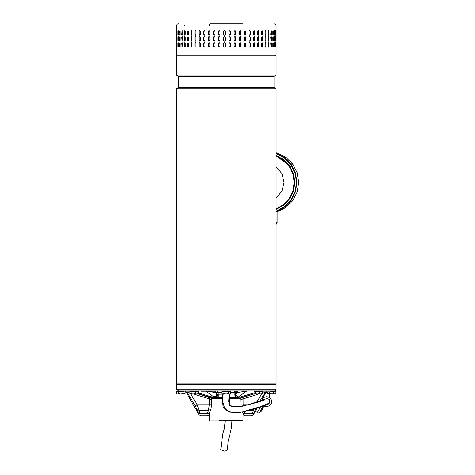 <?xml version="1.0" encoding="UTF-8"?>
<svg xmlns="http://www.w3.org/2000/svg" width="475" height="475" viewBox="0 0 475 475"><rect width="100%" height="100%" fill="white"/><g stroke="black" fill="none" stroke-linecap="round" stroke-linejoin="round"><path stroke-width="0.71" d="M231.919 420.987L231.527 427.577L228.125 441.317L227.519 449.807L224.889 451.25L220.762 449.754L222.769 434.043L224.384 428.64L225.156 420.987M176.273 383.901L276.106 383.901L276.106 88.748L176.273 88.748L176.273 383.901M176.273 88.748L178.339 87.554L274.045 87.554L276.106 88.748M274.045 87.554L274.045 76.297L178.339 76.297L176.273 75.103L276.106 75.103L276.106 56.026L176.273 56.026L176.273 75.103M242.464 23.75L209.92 23.75L209.148 26L273.107 26L176.273 26L176.273 55.278L276.106 55.278L275.358 56.026M273 35.091L273.363 34.408C273.196 35.376 273.024 35.376 272.846 34.408L272.846 31.409C273.024 30.436 273.196 30.436 273.363 31.409L273.363 34.408C273.196 35.376 273.024 35.376 272.846 34.408M272.846 31.409C273.024 30.436 273.196 30.436 273.363 31.409L273 30.721M270.738 34.408L271.071 30.655L271.397 34.408L271.071 35.162L270.738 34.408M268.137 34.408L268.137 31.409L268.541 30.655L268.933 31.409L268.933 34.408L268.541 35.162L268.137 34.408M265.08 34.408L265.08 31.409L265.549 30.655L266.006 31.409L266.006 34.408L265.549 35.162L265.08 34.408M261.594 34.408L261.594 31.409L262.123 30.655L262.639 31.409L262.639 34.408L262.123 35.162L261.594 34.408M257.723 34.408L257.723 31.409L258.305 30.655L258.875 31.409L258.875 34.408L258.305 35.162L257.723 34.408M253.507 34.408L253.507 31.409L254.131 30.655L254.754 31.409L254.754 34.408L254.131 35.162L253.507 34.408M248.989 34.408L248.989 31.409L249.654 30.655L250.313 31.409L250.313 34.408L249.654 35.162L248.989 34.408M244.221 34.408L244.221 31.409L244.922 30.655L245.617 31.409L245.617 34.408L244.922 35.162L244.221 34.408M239.257 34.408L239.257 31.409L239.982 30.655L240.7 31.409L240.7 34.408L239.982 35.162L239.257 34.408M234.151 34.408L234.151 31.409L234.893 30.655L235.63 31.409L235.63 34.408L234.893 35.162L234.151 34.408M228.956 34.408L228.956 31.409L229.71 30.655L230.458 31.409L230.458 34.408L229.71 35.162L228.956 34.408M223.731 34.408L223.731 31.409L224.485 30.655L225.233 31.409L225.233 34.408L224.485 35.162L223.743 34.408A0.748 0.748 -90 0 0 224.485 35.162M218.536 34.408L218.536 31.409L219.278 30.655L220.02 31.409L220.02 34.408L219.278 35.162L218.565 34.408A0.748 0.742 -90 0 0 219.296 35.162M213.423 34.408L213.423 31.409L214.148 30.655L214.878 31.409L214.878 34.408L214.148 35.162L213.477 34.408A0.748 0.73 -90 0 0 214.178 35.162M276.046 34.408L276.046 31.409C276.07 30.436 276.088 30.436 276.1 31.409L276.1 34.408C276.088 35.376 276.07 35.376 276.046 34.408L276.1 34.408C276.088 35.376 276.07 35.376 276.046 34.408M276.046 31.409C276.07 30.436 276.088 30.436 276.1 31.409L276.046 31.409M275.518 34.408L275.518 31.409C275.595 30.436 275.66 30.436 275.726 31.409L275.726 34.408C275.66 35.376 275.595 35.376 275.518 34.408L275.726 34.408C275.66 35.376 275.595 35.376 275.518 34.408M275.518 31.409C275.595 30.436 275.66 30.436 275.726 31.409L275.518 31.409M274.449 34.408L274.449 31.409C274.574 30.436 274.692 30.436 274.811 31.409L274.811 34.408C274.692 35.376 274.574 35.376 274.449 34.408C274.574 35.376 274.692 35.376 274.811 34.408L274.52 30.804M274.449 31.409C274.574 30.436 274.692 30.436 274.811 31.409L274.598 31.409M273 41.099L273.155 37.412L273.363 40.417C273.196 41.384 273.024 41.384 272.846 40.417L272.846 37.412C273.024 36.444 273.196 36.444 273.363 37.412C273.196 36.444 273.024 36.444 272.846 37.412M273.155 40.417L273.363 40.417C273.196 41.384 273.024 41.384 272.846 40.417M271.397 37.412L271.071 41.165L270.738 37.412L271.071 36.658L271.195 37.412A0.748 0.327 90 0 0 270.97 36.7M268.933 37.412L268.933 40.417L268.541 41.165L268.137 40.417L268.137 37.412L268.541 36.658L268.749 37.412A0.748 0.398 90 0 0 268.446 36.682M266.006 37.412L266.006 40.417L265.549 41.165L265.08 40.417L265.08 37.412L265.549 36.658L265.834 37.412A0.748 0.463 90 0 0 265.46 36.676M262.639 37.412L262.639 40.417L262.123 41.165L261.594 40.417L261.594 37.412L262.123 36.658L262.479 37.412A0.748 0.522 90 0 0 262.04 36.67M258.875 37.412L258.875 40.417L258.305 41.165L257.723 40.417L257.723 37.412L258.305 36.658L258.733 37.412A0.748 0.576 90 0 0 258.234 36.664M254.754 37.412L254.754 40.417L254.131 41.165L253.507 40.417L253.507 37.412L254.131 36.658L254.63 37.412A0.748 0.623 90 0 0 254.072 36.664M250.313 37.412L250.313 40.417L249.654 41.165L248.989 40.417L248.989 37.412L249.654 36.658L250.212 37.412A0.748 0.665 90 0 0 249.601 36.664M245.617 37.412L245.617 40.417L244.922 41.165L244.221 40.417L244.221 37.412L244.922 36.658L245.533 37.412A0.748 0.695 90 0 0 244.88 36.664M240.7 37.412L240.7 40.417L239.982 41.165L239.257 40.417L239.257 37.412L239.982 36.658L240.641 37.412A0.748 0.724 90 0 0 239.952 36.664M235.63 37.412L235.63 40.417L234.893 41.165L234.151 40.417L234.151 37.412L234.893 36.658L235.594 37.412A0.748 0.736 90 0 0 234.876 36.664M230.458 37.412L230.458 40.417L229.71 41.165L228.956 40.417L228.956 37.412L229.71 36.658L230.44 37.412A0.748 0.748 90 0 0 229.698 36.658M225.233 37.412L225.233 40.417L224.485 41.165L223.731 40.417L223.731 37.412L224.485 36.658L225.233 37.412M220.02 37.412L220.02 40.417L219.278 41.165L218.536 40.417L218.536 37.412L219.278 36.658L220.02 37.412M214.878 37.412L214.878 40.417L214.148 41.165L213.423 40.417L213.423 37.412L214.148 36.658L214.878 37.412M276.1 37.412L276.1 40.417C276.088 41.384 276.07 41.384 276.046 40.417L276.046 37.412C276.07 36.444 276.088 36.444 276.1 37.412C276.088 36.444 276.07 36.444 276.046 37.412L276.1 37.412M276.1 40.417C276.088 41.384 276.07 41.384 276.046 40.417L276.1 40.417M275.726 37.412L275.726 40.417C275.66 41.384 275.595 41.384 275.518 40.417L275.518 37.412C275.595 36.444 275.66 36.444 275.726 37.412C275.66 36.444 275.595 36.444 275.518 37.412L275.726 37.412M275.726 40.417C275.66 41.384 275.595 41.384 275.518 40.417L275.726 40.417M274.52 41.016L274.598 37.412L274.811 40.417C274.692 41.384 274.574 41.384 274.449 40.417L274.449 37.412C274.574 36.444 274.692 36.444 274.811 37.412C274.692 36.444 274.574 36.444 274.449 37.412M274.598 40.417L274.811 40.417C274.692 41.384 274.574 41.384 274.449 40.417M273 47.102L273.155 43.415L273.363 46.419C273.196 47.387 273.024 47.387 272.846 46.419L272.846 43.415C273.024 42.447 273.196 42.447 273.363 43.415C273.196 42.447 273.024 42.447 272.846 43.415M273.155 46.419L273.363 46.419C273.196 47.387 273.024 47.387 272.846 46.419M271.397 43.415L271.071 47.167L270.738 43.415L271.071 42.667L271.195 43.415A0.748 0.327 90 0 0 270.97 42.703M268.933 43.415L268.933 46.419L268.541 47.167L268.137 46.419L268.137 43.415L268.541 42.667L268.749 43.415A0.748 0.398 90 0 0 268.446 42.691M266.006 43.415L266.006 46.419L265.549 47.167L265.08 46.419L265.08 43.415L265.549 42.667L265.834 43.415A0.748 0.463 90 0 0 265.46 42.679M262.639 43.415L262.639 46.419L262.123 47.167L261.594 46.419L261.594 43.415L262.123 42.667L262.479 43.415A0.748 0.522 90 0 0 262.04 42.673M258.875 43.415L258.875 46.419L258.305 47.167L257.723 46.419L257.723 43.415L258.305 42.667L258.733 43.415A0.748 0.576 90 0 0 258.234 42.673M254.754 43.415L254.754 46.419L254.131 47.167L253.507 46.419L253.507 43.415L254.131 42.667L254.63 43.415A0.748 0.623 90 0 0 254.072 42.667M250.313 43.415L250.313 46.419L249.654 47.167L248.989 46.419L248.989 43.415L249.654 42.667L250.212 43.415A0.748 0.665 90 0 0 249.601 42.667M245.617 43.415L245.617 46.419L244.922 47.167L244.221 46.419L244.221 43.415L244.922 42.667L245.533 43.415A0.748 0.695 90 0 0 244.88 42.667M240.7 43.415L240.7 46.419L239.982 47.167L239.257 46.419L239.257 43.415L239.982 42.667L240.641 43.415A0.748 0.724 90 0 0 239.952 42.667M235.63 43.415L235.63 46.419L234.893 47.167L234.151 46.419L234.151 43.415L234.893 42.667L235.594 43.415A0.748 0.736 90 0 0 234.876 42.667M230.458 43.415L230.458 46.419L229.71 47.167L228.956 46.419L228.956 43.415L229.71 42.667L230.44 43.415A0.748 0.748 90 0 0 229.698 42.667M225.233 43.415L225.233 46.419L224.485 47.167L223.731 46.419L223.731 43.415L224.485 42.667L225.233 43.415M220.02 43.415L220.02 46.419L219.278 47.167L218.536 46.419L218.536 43.415L219.278 42.667L220.02 43.415M214.878 43.415L214.878 46.419L214.148 47.167L213.423 46.419L213.423 43.415L214.148 42.667L214.878 43.415M276.1 43.415L276.1 46.419C276.088 47.387 276.07 47.387 276.046 46.419L276.046 43.415C276.07 42.447 276.088 42.447 276.1 43.415C276.088 42.447 276.07 42.447 276.046 43.415L276.1 43.415M276.1 46.419C276.088 47.387 276.07 47.387 276.046 46.419L276.1 46.419M275.726 43.415L275.726 46.419C275.66 47.387 275.595 47.387 275.518 46.419L275.518 43.415C275.595 42.447 275.66 42.447 275.726 43.415C275.66 42.447 275.595 42.447 275.518 43.415L275.726 43.415M275.726 46.419C275.66 47.387 275.595 47.387 275.518 46.419L275.726 46.419M274.52 47.019L274.598 43.415L274.811 46.419C274.692 47.387 274.574 47.387 274.449 46.419L274.449 43.415C274.574 42.447 274.692 42.447 274.811 43.415C274.692 42.447 274.574 42.447 274.449 43.415M274.598 46.419L274.811 46.419C274.692 47.387 274.574 47.387 274.449 46.419M209.148 30.655L209.861 31.409L209.861 34.408L209.148 35.162L208.448 34.408L208.448 31.409L209.148 30.655M209.148 36.658L209.861 37.412L209.861 40.417L209.148 41.165L208.448 40.417L208.448 37.412L209.148 36.658M209.148 42.667L209.861 43.415L209.861 46.419L209.148 47.167L208.448 46.419L208.448 43.415L209.148 42.667M176.457 43.415L176.457 46.419C176.415 47.387 176.379 47.387 176.35 46.419L176.35 43.415C176.379 42.447 176.415 42.447 176.457 43.415L176.35 43.415C176.379 42.447 176.415 42.447 176.457 43.415M176.457 46.419C176.415 47.387 176.379 47.387 176.35 46.419L176.457 46.419M177.175 43.415L177.175 46.419C177.08 47.387 176.997 47.387 176.914 46.419L176.914 43.415C176.991 42.447 177.08 42.447 177.175 43.415C177.08 42.447 176.991 42.447 176.914 43.415L177.151 46.835M177.175 46.419C177.08 47.387 176.997 47.387 176.914 46.419L177.127 46.419M178.428 43.415L178.428 46.419C178.285 47.387 178.149 47.387 178.012 46.419L178.012 43.415C178.149 42.447 178.285 42.447 178.428 43.415C178.285 42.447 178.149 42.447 178.012 43.415L178.327 47.061M178.428 46.419C178.285 47.387 178.149 47.387 178.012 46.419L178.226 46.419M180.209 43.415L180.209 46.419C180.013 47.387 179.829 47.387 179.645 46.419L179.645 43.415C179.829 42.447 180.013 42.447 180.209 43.415C180.013 42.447 179.829 42.447 179.645 43.415L180.025 47.114M180.209 46.419C180.013 47.387 179.829 47.387 179.645 46.419L179.847 46.419M182.489 43.415L182.133 47.167L181.783 43.415L182.133 42.667L182.489 43.415M185.25 43.415L185.25 46.419L184.828 47.167L184.413 46.419L184.413 43.415L184.828 42.667L185.25 43.415M188.462 43.415L188.462 46.419L187.975 47.167L187.494 46.419L187.494 43.415L187.975 42.667L188.462 43.415M192.084 43.415L192.084 46.419L191.538 47.167L191.003 46.419L191.003 43.415L191.538 42.667L192.084 43.415M196.08 43.415L196.08 46.419L195.486 47.167L194.898 46.419L194.898 43.415L195.486 42.667L196.08 43.415M200.408 43.415L200.408 46.419L199.767 47.167L199.132 46.419L199.132 43.415L199.767 42.667L200.408 43.415M205.016 43.415L205.016 46.419L204.339 47.167L203.668 46.419L203.668 43.415L204.339 42.667L205.016 43.415M176.457 37.412L176.457 40.417C176.415 41.384 176.379 41.384 176.35 40.417L176.35 37.412C176.379 36.444 176.415 36.444 176.457 37.412L176.35 37.412C176.379 36.444 176.415 36.444 176.457 37.412M176.457 40.417C176.415 41.384 176.379 41.384 176.35 40.417L176.457 40.417M177.175 37.412L177.175 40.417C177.08 41.384 176.997 41.384 176.914 40.417L176.914 37.412C176.991 36.444 177.08 36.444 177.175 37.412C177.08 36.444 176.991 36.444 176.914 37.412L177.151 40.832M177.175 40.417C177.08 41.384 176.997 41.384 176.914 40.417L177.127 40.417M178.428 37.412L178.428 40.417C178.285 41.384 178.149 41.384 178.012 40.417L178.012 37.412C178.149 36.444 178.285 36.444 178.428 37.412C178.285 36.444 178.149 36.444 178.012 37.412L178.327 41.058M178.428 40.417C178.285 41.384 178.149 41.384 178.012 40.417L178.226 40.417M180.209 37.412L180.209 40.417C180.013 41.384 179.829 41.384 179.645 40.417L179.645 37.412C179.829 36.444 180.013 36.444 180.209 37.412C180.013 36.444 179.829 36.444 179.645 37.412L180.025 41.111M180.209 40.417C180.013 41.384 179.829 41.384 179.645 40.417L179.847 40.417M182.489 37.412L182.133 41.165L181.783 37.412L182.133 36.658L182.489 37.412M185.25 37.412L185.25 40.417L184.828 41.165L184.413 40.417L184.413 37.412L184.828 36.658L185.25 37.412M188.462 37.412L188.462 40.417L187.975 41.165L187.494 40.417L187.494 37.412L187.975 36.658L188.462 37.412M192.084 37.412L192.084 40.417L191.538 41.165L191.003 40.417L191.003 37.412L191.538 36.658L192.084 37.412M196.08 37.412L196.08 40.417L195.486 41.165L194.898 40.417L194.898 37.412L195.486 36.658L196.08 37.412M200.408 37.412L200.408 40.417L199.767 41.165L199.132 40.417L199.132 37.412L199.767 36.658L200.408 37.412M205.016 37.412L205.016 40.417L204.339 41.165L203.668 40.417L203.668 37.412L204.339 36.658L205.016 37.412M176.35 34.408L176.35 31.409C176.379 30.436 176.415 30.436 176.457 31.409L176.457 34.408C176.415 35.376 176.379 35.376 176.35 34.408C176.379 35.376 176.415 35.376 176.457 34.408L176.35 34.408M176.35 31.409C176.379 30.436 176.415 30.436 176.457 31.409L176.35 31.409M177.151 30.994L177.127 34.408L176.914 31.409C176.991 30.436 177.08 30.436 177.175 31.409L177.175 34.408C177.08 35.376 176.997 35.376 176.914 34.408C176.997 35.376 177.08 35.376 177.175 34.408M177.127 31.409L176.914 31.409C176.991 30.436 177.08 30.436 177.175 31.409M178.327 30.762L178.226 34.408L178.012 31.409C178.149 30.436 178.285 30.436 178.428 31.409L178.428 34.408C178.285 35.376 178.149 35.376 178.012 34.408C178.149 35.376 178.285 35.376 178.428 34.408M178.226 31.409L178.012 31.409C178.149 30.436 178.285 30.436 178.428 31.409M180.025 30.709L179.847 34.408L179.645 31.409C179.829 30.436 180.013 30.436 180.209 31.409L180.209 34.408C180.013 35.376 179.829 35.376 179.645 34.408C179.829 35.376 180.013 35.376 180.209 34.408M179.847 31.409L179.645 31.409C179.829 30.436 180.013 30.436 180.209 31.409M181.783 34.408L182.133 30.655L182.489 34.408L182.133 35.162L181.978 34.408A0.748 0.35 -90 0 0 182.234 35.132M184.413 34.408L184.413 31.409L184.828 30.655L185.25 31.409L185.25 34.408L184.828 35.162L184.591 34.408A0.748 0.422 -90 0 0 184.917 35.138M187.494 34.408L187.494 31.409L187.975 30.655L188.462 31.409L188.462 34.408L187.975 35.162L187.667 34.408A0.748 0.481 -90 0 0 188.058 35.15M191.003 34.408L191.003 31.409L191.538 30.655L192.084 31.409L192.084 34.408L191.538 35.162L191.158 34.408A0.748 0.54 -90 0 0 191.621 35.15M194.898 34.408L194.898 31.409L195.486 30.655L196.08 31.409L196.08 34.408L195.486 35.162L195.035 34.408A0.748 0.594 -90 0 0 195.558 35.156M199.132 34.408L199.132 31.409L199.767 30.655L200.408 31.409L200.408 34.408L199.767 35.162L199.251 34.408A0.748 0.635 -90 0 0 199.827 35.156M203.668 34.408L203.668 31.409L204.339 30.655L205.016 31.409L205.016 34.408L204.339 35.162L203.763 34.408A0.748 0.677 -90 0 0 204.387 35.156M274.598 43.415L274.52 42.815M177.151 42.999L177.127 43.415M178.327 42.774L178.226 43.415M180.025 42.72L179.847 43.415M182.234 42.697A0.748 0.35 -90 0 0 181.978 43.415L181.978 46.419A0.748 0.35 -90 0 0 182.234 47.138M184.917 42.685A0.748 0.422 -90 0 0 184.591 43.415L184.591 46.419A0.748 0.422 -90 0 0 184.917 47.15M188.058 42.679A0.748 0.481 -90 0 0 187.667 43.415L187.667 46.419A0.748 0.481 -90 0 0 188.058 47.156M191.621 42.673A0.748 0.54 -90 0 0 191.158 43.415L191.158 46.419A0.748 0.54 -90 0 0 191.621 47.162M195.558 42.673A0.748 0.594 -90 0 0 195.035 43.415L195.035 46.419A0.748 0.594 -90 0 0 195.558 47.162M199.827 42.667A0.748 0.635 -90 0 0 199.251 43.415L199.251 46.419A0.748 0.635 -90 0 0 199.827 47.167M204.387 42.667A0.748 0.677 -90 0 0 203.763 43.415L203.763 46.419A0.748 0.677 -90 0 0 204.387 47.167M209.19 42.667A0.748 0.707 -90 0 0 208.519 43.415L208.519 46.419A0.748 0.707 -90 0 0 209.19 47.167M214.178 42.667A0.748 0.73 -90 0 0 213.477 43.415L213.477 46.419A0.748 0.73 -90 0 0 214.178 47.167M219.296 42.667A0.748 0.742 -90 0 0 218.565 43.415L218.565 46.419A0.748 0.742 -90 0 0 219.296 47.167M224.485 42.667A0.748 0.748 -90 0 0 223.743 43.415L223.743 46.419A0.748 0.748 -90 0 0 224.485 47.167M229.698 47.167A0.748 0.748 90 0 0 230.44 46.419L230.44 43.415M234.876 47.167A0.748 0.736 90 0 0 235.594 46.419L235.594 43.415M239.952 47.167A0.748 0.724 90 0 0 240.641 46.419L240.641 43.415M244.88 47.167A0.748 0.695 90 0 0 245.533 46.419L245.533 43.415M249.601 47.167A0.748 0.665 90 0 0 250.212 46.419L250.212 43.415M254.072 47.167A0.748 0.623 90 0 0 254.63 46.419L254.63 43.415M258.234 47.162A0.748 0.576 90 0 0 258.733 46.419L258.733 43.415M262.04 47.162A0.748 0.522 90 0 0 262.479 46.419L262.479 43.415M265.46 47.156A0.748 0.463 90 0 0 265.834 46.419L265.834 43.415M268.446 47.15A0.748 0.398 90 0 0 268.749 46.419L268.749 43.415M270.97 47.132A0.748 0.327 90 0 0 271.195 46.419L271.195 43.415M273.155 43.415L273 42.732M274.598 37.412L274.52 36.812M177.151 36.997L177.127 37.412M178.327 36.771L178.226 37.412M180.025 36.712L179.847 37.412M182.234 36.694A0.748 0.35 -90 0 0 181.978 37.412L181.978 40.417A0.748 0.35 -90 0 0 182.234 41.135M184.917 36.682A0.748 0.422 -90 0 0 184.591 37.412L184.591 40.417A0.748 0.422 -90 0 0 184.917 41.147M188.058 36.67A0.748 0.481 -90 0 0 187.667 37.412L187.667 40.417A0.748 0.481 -90 0 0 188.058 41.153M191.621 36.67A0.748 0.54 -90 0 0 191.158 37.412L191.158 40.417A0.748 0.54 -90 0 0 191.621 41.159M195.558 36.664A0.748 0.594 -90 0 0 195.035 37.412L195.035 40.417A0.748 0.594 -90 0 0 195.558 41.159M199.827 36.664A0.748 0.635 -90 0 0 199.251 37.412L199.251 40.417A0.748 0.635 -90 0 0 199.827 41.159M204.387 36.664A0.748 0.677 -90 0 0 203.763 37.412L203.763 40.417A0.748 0.677 -90 0 0 204.387 41.165M209.19 36.664A0.748 0.707 -90 0 0 208.519 37.412L208.519 40.417A0.748 0.707 -90 0 0 209.19 41.165M214.178 36.664A0.748 0.73 -90 0 0 213.477 37.412L213.477 40.417A0.748 0.73 -90 0 0 214.178 41.165M219.296 36.658A0.748 0.742 -90 0 0 218.565 37.412L218.565 40.417A0.748 0.742 -90 0 0 219.296 41.165M224.485 36.658A0.748 0.748 -90 0 0 223.743 37.412L223.743 40.417A0.748 0.748 -90 0 0 224.485 41.165M229.698 41.165A0.748 0.748 90 0 0 230.44 40.417L230.44 37.412M234.876 41.165A0.748 0.736 90 0 0 235.594 40.417L235.594 37.412M239.952 41.165A0.748 0.724 90 0 0 240.641 40.417L240.641 37.412M244.88 41.165A0.748 0.695 90 0 0 245.533 40.417L245.533 37.412M249.601 41.165A0.748 0.665 90 0 0 250.212 40.417L250.212 37.412M254.072 41.159A0.748 0.623 90 0 0 254.63 40.417L254.63 37.412M258.234 41.159A0.748 0.576 90 0 0 258.733 40.417L258.733 37.412M262.04 41.153A0.748 0.522 90 0 0 262.479 40.417L262.479 37.412M265.46 41.153A0.748 0.463 90 0 0 265.834 40.417L265.834 37.412M268.446 41.141A0.748 0.398 90 0 0 268.749 40.417L268.749 37.412M270.97 41.129A0.748 0.327 90 0 0 271.195 40.417L271.195 37.412M273.155 37.412L273 36.729M274.52 35.013L274.598 34.408M177.127 34.408L177.151 34.823M178.226 34.408L178.327 35.049M179.847 34.408L180.025 35.108M182.234 30.685A0.748 0.35 -90 0 0 181.978 31.409L181.978 34.408M184.917 30.673A0.748 0.422 -90 0 0 184.591 31.409L184.591 34.408M188.058 30.667A0.748 0.481 -90 0 0 187.667 31.409L187.667 34.408M191.621 30.661A0.748 0.54 -90 0 0 191.158 31.409L191.158 34.408M195.558 30.661A0.748 0.594 -90 0 0 195.035 31.409L195.035 34.408M199.827 30.661A0.748 0.635 -90 0 0 199.251 31.409L199.251 34.408M204.387 30.655A0.748 0.677 -90 0 0 203.763 31.409L203.763 34.408M209.19 30.655A0.748 0.707 -90 0 0 208.519 31.409L208.519 34.408A0.748 0.707 -90 0 0 209.19 35.156M214.178 30.655A0.748 0.73 -90 0 0 213.477 31.409L213.477 34.408M219.296 30.655A0.748 0.742 -90 0 0 218.565 31.409L218.565 34.408M224.485 30.655A0.748 0.748 -90 0 0 223.743 31.409L223.743 34.408M229.698 35.162A0.748 0.748 90 0 0 230.44 34.408L230.44 31.409A0.748 0.748 90 0 0 229.698 30.655M234.876 35.162A0.748 0.736 90 0 0 235.594 34.408L235.594 31.409A0.748 0.736 90 0 0 234.876 30.655M239.952 35.156A0.748 0.724 90 0 0 240.641 34.408L240.641 31.409A0.748 0.724 90 0 0 239.952 30.655M244.88 35.156A0.748 0.695 90 0 0 245.533 34.408L245.533 31.409A0.748 0.695 90 0 0 244.88 30.655M249.601 35.156A0.748 0.665 90 0 0 250.212 34.408L250.212 31.409A0.748 0.665 90 0 0 249.601 30.655M254.072 35.156A0.748 0.623 90 0 0 254.63 34.408L254.63 31.409A0.748 0.623 90 0 0 254.072 30.661M258.234 35.156A0.748 0.576 90 0 0 258.733 34.408L258.733 31.409A0.748 0.576 90 0 0 258.234 30.661M262.04 35.15A0.748 0.522 90 0 0 262.479 34.408L262.479 31.409A0.748 0.522 90 0 0 262.04 30.667M265.46 35.144A0.748 0.463 90 0 0 265.834 34.408L265.834 31.409A0.748 0.463 90 0 0 265.46 30.667M268.446 35.138A0.748 0.398 90 0 0 268.749 34.408L268.749 31.409A0.748 0.398 90 0 0 268.446 30.679M270.97 35.12A0.748 0.327 90 0 0 271.195 34.408L271.195 31.409A0.748 0.327 90 0 0 270.97 30.691M273.155 34.408L273.155 31.409M274.419 56.026L274.954 56.026M262.384 399.196L261.731 400.324L262.384 399.196A4.881 4.881 0 0 1 271.284 403.037A4.881 4.881 0 0 1 265.762 406.44L262.574 405.882M267.597 404.468L265.828 404.534L267.959 404.314L269.254 403.055A3.004 3.004 0 0 1 266.089 404.593L265.798 404.54M260.686 406.642L257.391 412.348L255.437 411.225L257.325 407.96M262.586 409.088L262.61 409.1A7.131 6.781 -166.4 0 0 262.918 408.215A7.131 7.131 0 0 0 263.162 406.149L259.409 412.65L257.765 411.7M262.918 408.215A7.131 6.781 -166.4 0 0 262.984 407.954A6.947 1.288 179.4 0 1 262.907 408.09A7.131 7.048 64.4 0 1 262.509 409.284L262.307 409.634A7.131 2.12 -155.2 0 1 261.891 409.848A6.947 5.878 99.7 0 1 261.719 410.162A6.947 5.878 99.7 0 1 261.535 410.465A7.131 0.908 35 0 0 261.82 410.471L261.624 410.329M261.796 410.026L261.998 410.162A7.131 2.12 35.2 0 0 261.998 409.812M261.998 410.162L261.796 410.513M261.695 410.697L261.695 410.697A7.131 6.781 46.4 0 1 261.078 411.403A7.131 6.781 46.4 0 1 260.888 411.593M276.106 198.051L281.936 191.176L284.032 182.382L281.936 173.583L276.106 166.707M276.106 155.877L283.456 160.069L289.239 166.274L292.933 173.939L294.209 182.382L292.927 190.849L289.228 198.497L283.45 204.695L276.106 208.881M276.106 211.708L277.115 211.708L277.115 222.852L276.106 224.438M277.115 222.852L276.106 222.852M223.197 394.036L222.698 401.577L225.085 409.598L232.673 412.733L241.846 412.021L260.585 406.683L269.325 403.026M269.26 403.049L269.272 400.247M269.289 397.557L269.313 394.036M267.704 404.433L269.782 402.842L270.073 400.811L269.568 399.665L267.366 398.43L247.487 404.938L237.999 406.742L229.704 405.709L228.713 401.428L229.199 394.036L229.437 405.472L233.237 406.867L240.825 406.636L257.812 402.212L264.486 400.009M263.975 397.527L263.987 395.794M178.778 390.806L177.122 390.961M262.491 391.857L270.162 391.857L270.162 390.961L275.358 391.258M270.162 391.258L275.939 391.258L275.939 393.704L275.358 394.036M269.438 391.857L269.438 393.704L271.605 394.036L273.772 393.704L273.772 391.258M267.271 391.857L267.271 393.704L268.351 394.036L269.438 393.704M273.772 393.704L274.853 394.036L267.271 393.704L267.853 394.036M240.991 398.614L228.914 398.614M222.888 398.614L211.393 398.614M219.759 420.607L243.004 420.607L243.081 413.476M243.004 420.607L242.63 420.987L209.754 420.987L209.374 420.607L209.303 413.476M177.027 391.258L182.216 390.961L182.216 391.857L185.588 391.857L185.588 390.961L183.415 390.961L183.415 391.857M177.027 394.036L176.445 393.704L177.525 394.036L176.445 393.704L176.445 391.258L182.216 391.258M178.612 391.258L178.612 393.704L180.779 394.036L182.946 393.704L182.946 391.857M185.113 391.857L185.113 393.704L184.027 394.036L177.525 394.036L178.612 393.704M182.946 393.704L184.027 394.036L185.113 393.704L184.532 394.036M275.144 390.806L276.106 389.31L176.273 389.31L177.234 390.806M215.899 390.978L218.684 390.961M233.694 390.961L236.485 390.961M262.485 390.961L266.79 390.961L261.974 391.05M276.106 389.31L276.106 384.204L176.273 384.204L176.273 389.31M235.386 391.786L235.523 392.463L234.223 390.961L235.386 391.786M221.855 392.332L218.156 392.332L218.156 390.961L216.855 392.463L216.974 391.833M219.937 397.718L223.018 397.112M229.051 397.053L232.447 397.718M274.455 390.961L177.923 390.961M249.993 390.961L241.573 390.961M215.751 390.961L205.396 390.961M200.877 391.186L215.751 391.186M246.982 390.961L234.223 390.961L234.223 392.332L230.523 392.332M218.156 390.961L234.223 390.961M242.701 393.923L246.691 391.05L237.589 392.463L236.289 390.961M254.547 391.05L246.525 391.05M237.488 391.875L237.251 391.453M237.167 391.353L236.793 391.073M207.504 391.186L214.789 392.463L215.407 391.186M246.691 391.05L238.693 396.809C237.025 396.72 235.938 395.776 235.446 393.989L237.589 392.463L234.223 392.332L234.092 397.712L234.092 394.974L229.182 394.974M238.693 396.809L237.352 397.533C236.301 397.266 235.511 396.37 234.971 394.838L235.523 392.463M237.613 397.415L237.963 397.248M213.922 397.539L215.044 397.539L217.413 394.838C217.289 396.577 216.713 397.539 215.68 397.718L213.691 396.809L205.687 391.05M216.315 397.51L217.413 394.838L216.933 393.989C216.44 395.776 215.359 396.72 213.691 396.809M234.092 394.974L234.971 394.838C235.511 396.37 236.301 397.266 237.34 397.539L236.698 397.718L237.257 397.712L237.257 398.614L238.729 398.43L254.232 393.817M223.173 394.974L217.413 394.838L218.292 394.974L218.292 397.712L223.03 396.993M229.063 396.94L234.205 397.718M234.971 394.838C235.095 396.583 235.671 397.539 236.698 397.718M190.327 391.258L197.832 391.258M189.893 393.704L190.451 394.036L189.893 393.704L189.893 391.258L198.265 391.258L198.265 393.704L196.733 394.036L198.265 393.704M195.201 391.258L195.201 393.704L196.733 394.036L193.105 394.036L195.201 393.704M191.015 391.258L191.015 393.704L193.105 394.036L190.451 394.036L191.015 393.704M235.944 398.614L235.944 397.718L238.278 397.581L254.119 392.896M235.944 397.718L228.998 397.718M270.162 390.961L266.79 390.961L266.79 391.857M256.399 409.551L257.195 408.013M261.333 400.473L260.965 401.227M193.402 405.092L195.938 409.462M196.003 409.598L198.894 414.604L200.842 415.732L207.053 415.732C209.172 415.15 209.202 414.538 209.588 412.555L210.55 409.587C210.983 409.123 211.316 407.52 211.553 404.783L211.553 399.374L212.319 398.614M198.075 393.882L211.898 398.43L210.858 399.451L209.303 398.941L209.303 404.783L197.19 404.783L195.326 405.911L187.334 392.611L186.544 392.611L192.209 402.996L186.544 392.611L185.232 391.857M236.396 398.614L240.433 398.614M211.951 398.614L215.264 398.614L198.152 393.817M238.729 398.43L240.487 398.43L242.672 397.527L243.081 398.941L241.526 399.451L240.92 399.439L240.13 398.614L240.487 398.43L237.257 398.614M222.965 397.718L216.44 397.718L216.44 398.614M198.265 392.896L214.1 397.581L216.44 397.718M213.655 398.43L211.898 398.43L212.248 398.614L211.286 399.368M240.487 398.43L241.526 399.451M242.672 397.527L254.303 393.882M189.893 391.857L185.588 391.857M210.858 399.451L211.458 399.439M258.554 394.036L243.081 398.941L243.129 406.214M209.707 397.527L209.303 398.941L193.824 394.036M211.286 404.783L209.303 404.783L208.495 410.317L210.55 409.587M260.057 400.947L265.05 392.611L265.84 392.611L262.473 398.383L265.84 392.611L267.152 391.857M244.382 411.552L244.999 413.761C245.427 416.361 245.427 416.361 244.999 413.761C243.515 413.767 242.778 413.214 242.784 412.098M242.642 411.884L243.182 414.158C243.717 415.281 244.429 415.803 245.332 415.732L251.536 415.732L253.591 414.319M266.315 391.857L262.04 393.359M249.636 410.317L253.353 410.317L253.632 409.183M190.344 393.359L186.069 391.857M190.748 394.036L197.19 404.783L199.025 410.317L208.495 410.317L207.379 413.761C206.952 416.379 206.952 416.379 207.379 413.761C208.869 413.767 209.606 413.214 209.594 412.098M256.755 408.945L256.47 409.402M255.687 408.548L254.024 413.226C253.306 415.049 253.306 415.049 254.024 413.226L252.094 413.761C251.352 416.361 251.352 416.361 252.094 413.761L244.999 413.761M252.094 413.761L253.353 410.317L255.241 409.782M195.908 409.397L195.647 408.874M195.255 408.138L194.507 406.832M194.21 406.333L194.014 406.024M193.794 405.68L193.503 405.24M197.469 410.845L197.713 411.564M207.379 413.761L200.29 413.761C201.026 416.355 201.026 416.355 200.29 413.761L198.354 413.226C199.078 415.049 199.078 415.049 198.354 413.226L198.449 413.446M198.354 413.226L195.326 405.911M200.29 413.761L199.025 410.317L197.143 409.782M241.092 404.783L243.081 405.015M254.547 391.258L262.058 391.258M254.119 393.704L254.677 394.036L254.119 393.704L254.119 391.258L262.491 391.258L262.491 393.704L260.959 394.036L262.491 393.704M259.427 391.258L259.427 393.704L260.959 394.036L257.331 394.036L259.427 393.704M255.235 391.258L255.235 393.704L257.331 394.036L254.677 394.036L255.235 393.704M222.437 394.036L221.855 393.704L222.941 394.036L221.855 393.704L221.855 391.258L230.523 391.258L230.523 393.704L229.942 394.036M224.022 391.258L224.022 393.704L226.189 394.036L228.356 393.704L228.356 391.258M228.356 393.704L229.443 394.036L222.941 394.036L224.022 393.704M258.21 407.621L259.641 408.447M294.548 182.382L293.247 190.897L289.477 198.627L283.581 204.856L276.106 209.006L283.581 204.856L289.477 198.627L293.247 190.897L294.542 182.382L293.069 173.31L288.8 165.193L276.106 155.752L283.581 159.903L289.477 166.131L293.247 173.862L294.548 182.382L294.862 182.382L294.548 182.382M276.106 152.647L285.16 156.78L292.416 163.632L297.101 172.478L298.722 182.382L297.184 192.025L292.731 200.699L285.808 207.527L277.115 211.82L285.813 207.527L292.737 200.699L297.19 192.025L298.728 182.382L298.401 182.382L298.722 182.382L297.261 172.959L293.016 164.445L285.576 157.065L276.106 152.647M276.106 153.182L284.525 157.587L291.193 164.386L295.474 172.924L296.946 182.382L295.474 191.835L291.193 200.373L284.525 207.171L276.106 211.577M276.106 155.373L283.783 159.63L289.94 166.22L293.692 174.212L294.862 182.382L293.657 190.665L289.851 198.663L283.7 205.2L276.106 209.386M276.106 211.161L284.282 206.851L290.991 199.945L295.183 191.342L296.525 182.382L295.23 173.571L291.116 164.997L284.406 158.003L276.106 153.597M296.946 182.382L296.525 182.382M200.877 391.05L197.832 391.05M216.855 392.463L214.789 392.463L216.933 393.989L216.855 392.463L218.156 392.332L218.292 394.974M237.34 397.539L238.462 397.539M268.969 391.857L268.969 390.961M215.127 397.712L215.127 398.614M243.081 404.783L249.037 404.783M256.809 402.105L261.636 394.036L256.809 402.099M178.339 87.554L178.339 76.297M274.045 76.297L276.106 75.103M178.523 23.75C177.157 23.887 176.409 24.635 176.273 26M273.855 23.75C275.227 23.887 275.975 24.635 276.106 26L276.106 55.278M176.273 55.278L177.027 56.026M267.918 26L268.072 25.418M184.466 26L184.306 25.418M263.162 406.149L262.752 405.911M259.409 412.65A7.131 7.131 0 0 0 261.078 411.403M269.658 394.036L269.634 397.807M263.637 396.393L263.625 397.777M222.781 394.036L222.716 403.495M222.828 404.623L223.185 406.309M223.66 407.538L229.419 412.169L239.531 412.615L255.906 408.732L268.244 404.213L266.332 404.32M265.822 404.534L266.623 404.641M269.23 403.061L267.651 404.451M177.027 384.204L177.027 383.901M275.358 384.204L275.358 383.901M240.967 406.612L240.831 399.374L240.059 398.614M215.264 398.614L212.248 398.614M256.381 409.598L253.49 414.604M193.373 405.044L192.25 403.097M222.437 390.961L222.437 391.258M229.942 390.961L229.942 391.258"/></g></svg>
